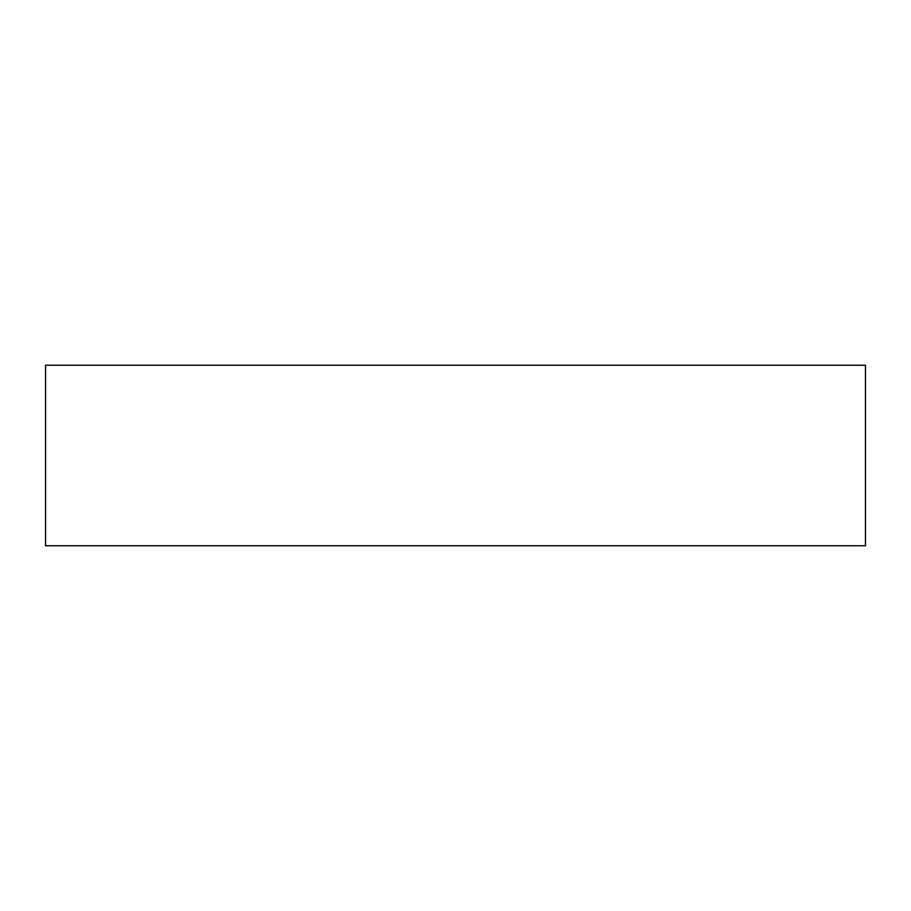 <?xml version="1.0" encoding="UTF-8"?>
<svg xmlns="http://www.w3.org/2000/svg" width="911" height="911" viewBox="0 0 911 911"><rect width="100%" height="100%" fill="white"/><g stroke="black" fill="none" stroke-linecap="round" stroke-linejoin="round"><path stroke-width="1.37" d="M865.45 365.254L45.55 365.254L45.55 545.746L865.45 545.746L865.45 365.254"/></g></svg>
